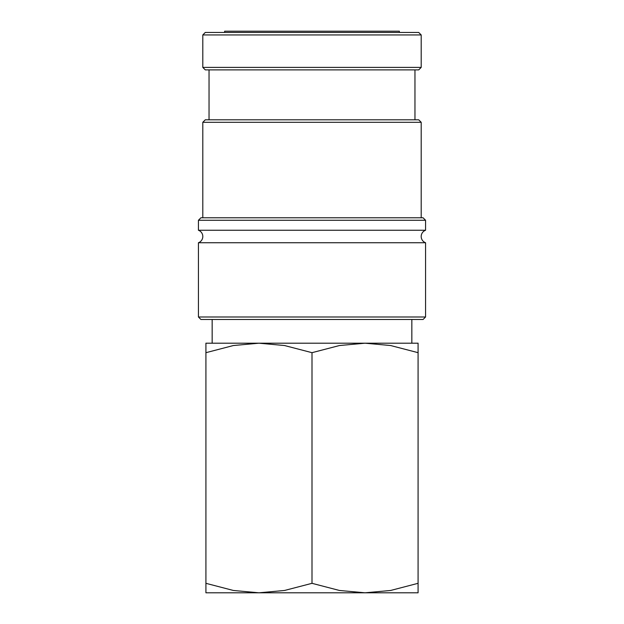<?xml version="1.0" encoding="UTF-8"?>
<svg xmlns="http://www.w3.org/2000/svg" width="624" height="624" viewBox="0 0 624 624"><rect width="100%" height="100%" fill="white"/><g stroke="black" fill="none" stroke-linecap="round" stroke-linejoin="round"><path stroke-width="0.94" d="M198.432 242.736A6.638 6.638 0 0 0 198.432 230.256L425.568 230.256A6.638 6.638 0 0 0 425.568 242.736L198.432 242.736L198.432 316.992L425.568 316.992L423.072 319.488L200.928 319.488L198.432 316.992M421.2 34.944L202.8 34.944L202.8 67.392L421.2 67.392L421.2 34.944L418.704 32.448L205.296 32.448L202.8 34.944M198.432 220.272L200.928 217.776L423.072 217.776L425.568 220.272L198.432 220.272L198.432 230.256M202.8 122.304L205.296 119.808L418.704 119.808L421.2 122.304L202.8 122.304L202.8 217.776M421.2 67.392L418.704 69.888L205.296 69.888L202.8 67.392M205.92 343.2L258.96 343.2L284.513 345.524L312 352.677L339.487 345.524L365.04 343.2L418.08 343.2M312 343.2L365.04 343.2L390.593 345.524L418.08 352.677C418.08 339.986 418.08 339.986 418.08 352.693L418.08 583.323C418.08 596.014 418.08 596.014 418.08 583.307L390.593 590.476L365.04 592.8L339.487 590.476L312 583.323L284.513 590.476L258.96 592.8L233.407 590.476L205.92 583.323C205.92 596.014 205.92 596.014 205.92 583.307L205.92 352.677C205.92 339.986 205.92 339.986 205.92 352.693L233.407 345.524L258.96 343.2L312 343.2M205.92 592.8L418.08 592.8M224.64 32.448L224.64 31.2L399.36 31.2L399.36 32.448M312 583.323L312 352.677M425.568 242.736L425.568 316.992M425.568 220.272L425.568 230.256M421.2 122.304L421.2 217.776M414.96 69.888L414.96 119.808M411.84 319.488L411.84 343.2M212.16 319.488L212.16 343.2M209.04 69.888L209.04 119.808"/></g></svg>
